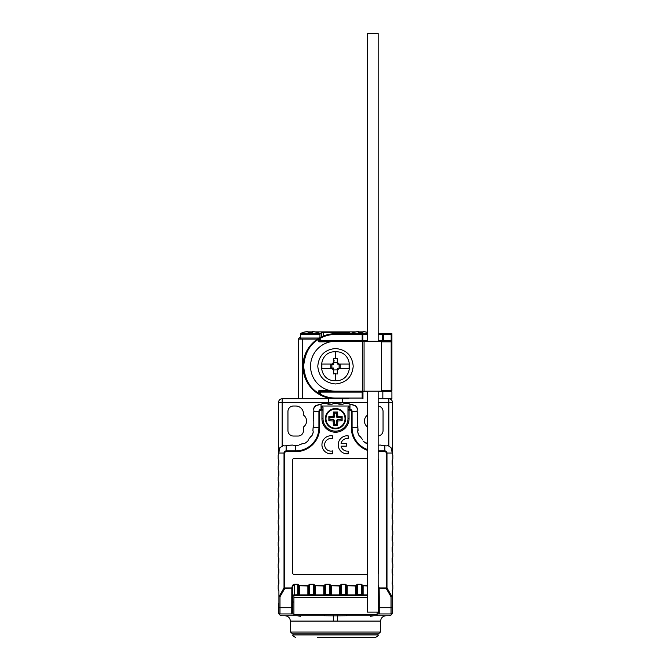 <?xml version="1.0" encoding="UTF-8"?>
<svg xmlns="http://www.w3.org/2000/svg" width="671" height="671" viewBox="0 0 671 671"><rect width="100%" height="100%" fill="white"/><g stroke="black" fill="none" stroke-linecap="round" stroke-linejoin="round"><path stroke-width="1.01" d="M306.572 421.019A7.23 7.23 0 0 0 303.493 415.106L303.493 413.789A7.775 7.775 0 0 0 295.718 406.014L293.37 406.014A5.427 5.427 0 0 0 287.951 411.44L287.951 430.606A5.427 5.427 0 0 0 293.37 436.033L298.075 436.033A5.427 5.427 0 0 0 303.493 430.606L303.493 426.941A7.23 7.23 0 0 0 306.572 421.019M378.545 633.835L335.5 633.835L378.545 633.835L380.415 632.023L380.608 621.086L290.392 621.086C290.023 617.84 288.211 616.062 284.965 615.752M380.415 632.023L290.585 632.023L290.392 621.086M292.455 633.835L335.5 633.835L292.455 633.835L290.585 632.023M391.294 448.018L388.979 446.014M313.869 410.333L313.483 408.949L313.869 410.333M284.521 445.905L285.779 445.796M288.949 445.703L286.14 445.796L286.14 450.904A2.122 2.122 0 0 0 284.018 453.026L278.91 453.026A7.23 7.23 0 0 1 279.312 450.644L279.279 449A7.96 7.96 0 0 1 283.103 445.67L284.73 445.93A7.23 7.23 0 0 1 286.14 445.796M289.704 445.225L292.606 445.066L289.671 445.267M278.91 453.026L278.18 455.349L278.18 459.023L278.91 460.642L278.91 464.575L278.18 466.194L278.18 469.868L278.91 471.495L278.91 475.42L278.18 477.039L278.18 480.721L278.91 482.34L278.91 486.265L278.18 487.892L278.18 491.566L278.91 493.193L278.91 497.119L278.18 498.738L278.18 502.42L278.91 504.038L278.91 507.964L278.18 509.591L278.18 513.265L278.91 514.883L278.91 518.817L278.18 520.436L278.18 524.118L278.91 525.737L278.91 529.662L278.18 531.281L278.18 534.963L278.91 536.582L278.91 540.507L278.18 542.134L278.18 545.808L278.91 547.435L278.91 551.361L278.18 552.979L278.18 556.662L278.91 558.28L278.91 562.206L278.18 563.833L278.18 567.507L278.91 569.134L278.91 573.059L278.18 574.678L278.18 578.36L278.91 579.979L278.91 583.904L278.18 585.523L278.18 589.205L278.91 590.824L278.91 612.858A1.082 1.082 0 0 0 279.992 613.948L279.992 607.708L291.742 607.708L291.826 588.467L292.539 588.022L284.781 588.467L279.992 596.762L279.136 596.376L284.018 587.922A1.082 0.486 30 0 0 284.781 588.467L284.781 453.026A1.359 1.359 0 0 1 286.14 451.667L295.718 451.667A23.955 23.955 0 0 0 319.673 427.712L318.91 427.712A23.191 23.191 0 0 1 295.718 450.904L295.718 445.796L298.218 445.619A18.083 18.083 0 0 1 295.718 445.796L293.705 445.712M306.647 442.114L304.785 443.355L302.948 443.497A17.354 17.354 0 0 1 299.744 444.596L302.948 443.497L299.451 444.856M313.256 432.107L313.013 430.673L313.256 432.107A18.083 18.083 0 0 1 311.981 435.613L310.874 436.561L311.981 435.613L313.256 432.107L311.981 435.613L310.539 436.754A17.354 17.354 0 0 1 308.501 439.463L310.874 436.561M313.223 419.895L313.802 421.229L313.273 419.954L313.802 421.229L313.802 427.712A18.083 18.083 0 0 0 313.701 425.766A1.812 1.812 0 0 0 313.802 425.154M313.189 419.861L313.802 411.44A7.23 7.23 0 0 1 313.86 410.551M314.313 407.18L315.781 405.645L313.483 408.949A7.96 7.96 0 0 1 315.479 405.745L317.089 405.376A7.23 7.23 0 0 1 321.032 404.21L317.089 405.376M319.01 404.496L321.032 404.21L321.032 409.31A2.122 2.122 0 0 0 318.91 411.44L319.673 411.44A1.359 1.359 0 0 1 321.032 410.082L321.937 410.082L321.937 418.67A13.563 13.563 0 0 0 335.5 432.233A13.563 13.563 0 0 0 349.063 418.67L349.063 410.082L349.968 410.082A1.359 1.359 0 0 1 351.327 411.44L351.327 427.712A23.955 23.955 0 0 0 367.322 450.308M322.466 403.674L326.743 403.59L322.81 403.481L321.191 404.21M328.27 402.399L282.164 402.399L282.164 398.784L328.446 398.784L328.27 404.21M281.996 446.022L283.204 445.636L279.874 447.691M278.775 451.231L279.371 449.671A7.23 7.23 0 0 0 278.549 453.026L278.549 402.399L278.557 452.573M378.167 435.999A5.427 5.427 0 0 0 383.049 430.606L383.049 411.44A5.427 5.427 0 0 0 378.167 406.039M367.322 415.24A7.23 7.23 0 0 0 367.322 426.806M278.549 459.56L278.549 465.657L278.549 459.56M278.549 470.413L278.549 476.502L278.549 470.413M278.549 481.258L278.549 487.356L278.549 481.258M278.549 492.103L278.549 498.201L278.549 492.103M278.549 502.956L278.549 509.054L278.549 502.956M278.549 513.801L278.549 519.899L278.549 513.801M278.549 524.655L278.549 530.744L278.549 524.655M278.549 535.5L278.549 541.598L278.549 535.5M278.549 546.345L278.549 552.443L278.549 546.345M278.549 557.198L278.549 563.296L278.549 557.198M278.549 568.043L278.549 574.141L278.549 568.043M278.549 578.897L278.549 584.986L278.549 578.897M278.549 589.742L278.549 590.799L278.549 589.742M392.09 596.334L392.09 607.163L392.451 589.742L392.451 612.137A3.615 3.615 0 0 1 388.836 615.752L373.697 615.752L370.577 616.28L370.577 615.752M392.451 584.986L392.451 578.897L392.451 584.986M392.451 574.141L392.451 568.043L392.451 574.141M392.451 563.296L392.451 557.198L392.451 563.296M392.451 552.443L392.451 546.345L392.451 552.443M392.451 541.598L392.451 535.5L392.451 541.598M392.451 530.744L392.451 524.655L392.451 530.744M392.451 519.899L392.451 513.801L392.451 519.899M392.451 509.054L392.451 502.956L392.451 509.054M392.451 498.201L392.451 492.103L392.451 498.201M392.451 487.356L392.451 481.258L392.451 487.356M392.451 476.502L392.451 470.413L392.451 476.502M392.451 465.657L392.451 459.56L392.451 465.657M392.451 454.804L392.451 402.399L392.451 454.804M282.164 398.784A3.615 3.615 0 0 0 278.549 402.399L282.164 402.399L282.164 445.938M278.91 603.581L278.91 590.799M278.549 603.581L278.549 612.137A3.615 3.615 0 0 0 282.164 615.752L297.303 615.752L300.423 616.28L300.423 615.752M342.73 402.399L342.73 398.784L342.73 402.399L367.322 402.399M344.508 403.481L348.442 403.59L344.508 403.481L342.889 404.21L344.164 403.674M349.809 404.21L348.534 403.674L349.968 404.21A7.23 7.23 0 0 1 353.911 405.376L348.19 403.481M352.049 404.512L355.11 405.653M356.737 407.263L357.517 408.949L355.521 405.745A7.96 7.96 0 0 1 357.517 408.949L357.131 410.333M357.727 415.584L357.198 411.44A7.23 7.23 0 0 0 357.14 410.551L357.484 409.26M357.727 426.437L357.299 425.766A1.812 1.812 0 0 1 357.198 425.154L357.92 426.781L357.198 425.154L357.811 415.676M357.685 431.671L357.987 430.673L357.685 431.671M362.6 439.832L362.499 439.463A17.354 17.354 0 0 1 360.461 436.754L359.019 435.613L357.744 432.107L359.019 435.613L360.126 436.561L359.019 435.613A18.083 18.083 0 0 1 357.744 432.107L357.92 427.712A17.354 17.354 0 0 0 358.113 430.312M367.666 443.514L366.215 443.355A18.083 18.083 0 0 1 363.196 441.166L366.215 443.355L367.666 443.514L364.353 442.114M380.985 445.066L378.134 445.175L380.985 445.066L382.051 445.703M385.221 445.796L386.479 445.905M337.354 621.086L337.538 615.835L333.462 615.835L333.479 614.678L324.328 614.544L324.328 615.752L333.462 615.835L333.646 621.086M337.538 615.835L346.672 615.752L346.672 614.544L337.521 614.678L337.538 615.835M378.167 398.784L382.839 398.784L378.167 398.784L382.839 398.784L382.839 391.369L378.167 391.369M360.26 436.595L362.6 439.706M338.964 404.21L342.889 404.21L337.681 403.674L338.964 404.21M337.597 403.59L333.663 403.481L337.681 403.674M333.403 403.59L332.036 404.21L333.319 403.674M328.111 404.21L332.036 404.21L326.836 403.674L328.111 404.21M312.938 430.564L313.08 427.712A17.354 17.354 0 0 1 312.887 430.312L313.013 430.673M308.4 439.706L307.804 441.166L308.4 439.832M304.785 443.355L307.804 441.166A18.083 18.083 0 0 1 304.785 443.355L303.334 443.514L304.785 443.355M392.233 451.231L391.629 449.671A7.23 7.23 0 0 1 392.451 453.026L392.409 452.187M392.401 452.12L392.317 451.633M324.328 615.752L293.915 615.752L293.915 597.668L367.322 597.668M377.085 612.137L377.085 615.752L346.672 615.752M392.451 612.137C392.241 614.334 391.034 615.533 388.836 615.752M293.915 595.538L293.915 597.668M388.836 445.938L388.836 402.399L392.451 402.399A3.615 3.615 0 0 0 388.836 398.784L388.836 402.399L378.167 402.399M293.915 602.013L292.464 602.013L292.464 612.598L292.464 597.307A1.812 1.812 0 0 1 294.275 595.504A1.812 1.812 0 0 0 292.464 597.307M293.915 613.948L291.742 613.948L292.464 612.598M377.085 613.948L391.008 613.948A1.082 1.082 0 0 0 392.09 612.858L392.09 607.163A1.082 0.545 180 0 1 391.008 607.708L391.008 613.948M378.536 612.598L379.258 613.948L379.258 607.708L378.536 607.347L378.536 612.598L378.167 602.013M347.251 453.839A9.042 9.042 0 0 0 348.157 453.797L348.157 451.063A6.324 6.324 0 0 1 341.069 446.156L346.345 446.156L346.345 443.439L341.069 443.439A6.324 6.324 0 0 1 348.157 438.532L348.157 435.806A9.042 9.042 0 0 0 338.209 444.798A9.042 9.042 0 0 0 347.251 453.839M330.979 438.473A6.324 6.324 0 0 0 324.655 444.798A6.324 6.324 0 0 0 332.791 450.862L332.791 453.655A9.042 9.042 0 0 1 321.937 444.798A9.042 9.042 0 0 1 332.791 435.94L332.791 438.733A6.324 6.324 0 0 0 330.979 438.473M381.329 445.267L384.86 445.796A7.23 7.23 0 0 1 386.27 445.93L387.897 445.67A7.96 7.96 0 0 1 391.721 449L391.688 450.644A7.23 7.23 0 0 1 392.09 453.026L392.82 455.349L392.82 459.023L392.09 460.642L392.09 464.575L392.82 466.194L392.82 469.868L392.09 471.495L392.09 475.42L392.82 477.039L392.82 480.721L392.09 482.34L392.09 486.265L392.82 487.892L392.82 491.566L392.09 493.193L392.09 497.119L392.82 498.738L392.82 502.42L392.09 504.038L392.09 507.964L392.82 509.591L392.82 513.265L392.09 514.883L392.09 518.817L392.82 520.436L392.82 524.118L392.09 525.737L392.09 529.662L392.82 531.281L392.82 534.963L392.09 536.582L392.09 540.507L392.82 542.134L392.82 545.808L392.09 547.435L392.09 551.361L392.82 552.979L392.82 556.662L392.09 558.28L392.09 562.206L392.82 563.833L392.82 567.507L392.09 569.134L392.09 573.059L392.82 574.678L392.09 583.904L392.82 585.523L392.82 589.205L392.09 590.824M313.273 426.437L313.701 425.766M357.299 425.766A18.083 18.083 0 0 0 357.198 427.712L351.327 427.712M357.198 425.154L357.198 427.712M278.91 605.536L278.91 596.334M278.91 595.437L279.136 596.376M279.992 613.948L291.742 613.948L291.742 607.708L292.464 607.347M291.742 597.45L292.464 597.089L292.522 595.563L291.826 595.831M367.322 595.504L294.275 595.504L294.275 584.6C293.403 584.718 292.824 585.858 292.539 588.022M367.322 585.682L362.265 585.64L362.768 585.38L361.392 584.231L357.341 584.231L355.965 585.38L356.469 585.64L355.605 585.682L356.469 585.64L356.469 594.707A1.233 0.931 90 0 1 355.605 595.504L355.605 595.504A1.233 0.931 -90 0 0 356.469 594.707L362.256 594.707A1.233 0.612 180 0 0 363.128 594.892L363.128 595.504L362.256 594.707A1.233 0.931 90 0 0 363.128 595.504L363.028 595.496M355.605 585.682L346.353 585.64L346.857 585.38L345.481 584.231L341.43 584.231L340.054 585.38L340.558 585.64L339.694 585.682L340.558 585.64L340.558 594.707A1.233 0.931 90 0 1 339.694 595.504L339.694 595.504A1.233 0.931 -90 0 0 340.558 594.707L346.345 594.707A1.233 0.612 180 0 0 347.217 594.892L347.217 595.504L346.345 594.707A1.233 0.931 90 0 0 347.217 595.504L347.117 595.496M339.694 585.682L330.442 585.64L330.946 585.38L329.57 584.231L325.519 584.231L324.143 585.38L324.647 585.64L323.783 585.682L324.647 585.64L324.647 594.707A1.233 0.931 90 0 1 323.783 595.504L323.783 595.504A1.233 0.931 -90 0 0 324.647 594.707L330.434 594.707A1.233 0.612 180 0 0 331.306 594.892L331.306 595.504L330.434 594.707A1.233 0.931 90 0 0 331.306 595.504L331.206 595.496M323.783 585.682L314.531 585.64L315.035 585.38L313.659 584.231L309.608 584.231L308.232 585.38L308.735 585.64L307.872 585.682L308.735 585.64L308.735 594.707A1.233 0.931 90 0 1 307.872 595.504L307.872 595.504A1.233 0.931 -90 0 0 308.735 594.707L314.523 594.707A1.233 0.612 180 0 0 315.395 594.892L315.395 595.504L314.523 594.707A1.233 0.931 90 0 0 315.395 595.504L315.295 595.496M292.522 588.199L292.522 595.563A1.812 0.906 180 0 1 294.275 594.892L298.612 594.707L299.484 595.504L299.484 594.892A1.233 0.612 180 0 1 298.62 594.707A1.233 0.931 90 0 0 299.484 595.504L299.383 595.496M378.167 573.755A1.812 1.812 0 0 0 378.536 572.665L378.536 460.256A1.812 1.812 0 0 0 378.167 459.174M294.275 458.452L367.322 458.452L294.275 458.452A1.812 1.812 0 0 0 292.464 460.256L292.464 572.665A1.812 1.812 0 0 0 294.275 574.477L367.322 574.477M307.872 585.682L298.62 585.64L299.123 585.38L297.748 584.231L294.275 584.231C293.051 584.382 292.237 585.607 291.843 587.922L284.018 587.922L284.018 453.026L284.781 453.026M378.167 595.252A1.812 0.906 180 0 1 378.478 595.563L378.461 588.022L379.157 587.922L378.167 585.137M378.536 597.307A1.812 1.812 0 0 0 378.167 596.225A1.812 1.812 0 0 1 378.536 597.307L378.536 607.347M348.157 453.797L348.157 451.063M348.157 438.532L348.157 435.806M346.345 446.156L346.345 443.439L341.069 443.439M367.322 586.043L362.265 585.64L362.265 594.707L362.256 585.632L361.392 584.6L357.341 584.6L356.477 585.632L356.477 594.707A1.233 0.612 180 0 1 355.605 594.892L355.605 586.043L346.353 585.64L346.353 594.707L346.345 585.632L345.481 584.6L341.43 584.6L340.566 585.632L340.566 594.707A1.233 0.612 180 0 1 339.694 594.892L339.694 586.043L330.442 585.64L330.442 594.707L330.434 585.632L329.57 584.6L325.519 584.6L324.655 585.632L324.655 594.707A1.233 0.612 180 0 1 323.783 594.892L323.783 586.043L314.531 585.64L314.531 594.707L314.523 585.632L313.659 584.6L309.608 584.6L308.744 585.632L308.744 594.707A1.233 0.612 180 0 1 307.872 594.892L307.872 586.043L298.62 585.64L298.612 594.707L298.612 585.632L297.748 584.6L294.275 584.231M378.461 588.022L378.167 586.471M379.174 595.831L378.478 595.563L378.536 597.089L379.258 597.45L379.157 587.922L386.219 587.922L386.219 588.467L378.478 588.199M349.063 418.67L347.972 418.67L347.972 410.082A1.082 0.763 0 0 1 349.063 409.31L349.968 409.31L349.968 410.082M335.5 431.151A12.472 12.472 0 0 0 347.972 418.67A12.472 12.472 0 0 1 335.5 431.151A12.472 12.472 0 0 1 323.028 418.67L321.937 418.67M347.972 407.549L347.972 410.082L347.972 407.549L349.063 406.014L321.937 406.014L323.028 407.549L323.028 410.082L321.937 410.082L321.937 409.31A1.082 0.763 0 0 1 323.028 410.082L323.028 418.67M386.982 587.922A1.082 0.486 150 0 1 386.219 588.467L391.008 596.762L391.864 596.376L386.982 587.922L386.219 587.922L386.219 453.026L386.982 453.026L386.982 587.922M392.09 595.437L391.864 596.376M342.143 416.548L342.143 420.792L337.815 420.985L337.622 425.313L333.378 425.313L333.185 420.985L328.857 420.792L328.857 416.548L333.185 416.356L333.378 412.028L337.622 412.028L337.815 416.356L342.143 416.548L341.078 417.614L337.152 417.614L337.815 416.356M325.376 418.67A10.124 10.124 0 0 0 335.5 428.794A10.124 10.124 0 0 0 345.624 418.67A10.124 10.124 0 0 0 335.5 408.547A10.124 10.124 0 0 0 325.376 418.67A10.124 10.124 0 0 0 335.5 428.794A10.124 10.124 0 0 0 345.624 418.67A10.124 10.124 0 0 0 335.5 408.547A10.124 10.124 0 0 0 325.376 418.67M328.857 416.548L329.922 417.614L329.922 419.736L328.857 420.792M329.922 419.736L333.848 419.736L333.185 420.985M333.319 420.851L334.435 420.323L334.435 424.257L333.378 425.313M334.435 424.257L336.565 424.257L337.622 425.313M336.565 424.257L336.565 420.323L337.815 420.985M337.681 420.851L337.152 419.736L341.078 419.736L342.143 420.792M337.681 416.49L336.565 417.018L336.565 413.093L337.622 412.028M336.565 413.093L334.435 413.093L333.378 412.028M334.435 413.093L334.435 417.018L333.185 416.356M333.319 416.49L333.848 417.614L329.922 417.614M333.848 419.736A1.963 1.963 0 0 0 334.435 420.323M336.565 420.323A1.963 1.963 0 0 0 337.152 419.736M341.078 419.736L341.078 417.614M337.152 417.614A1.963 1.963 0 0 0 336.565 417.018M334.435 417.018A1.963 1.963 0 0 0 333.848 417.614M330.325 341.824L318.868 341.824L319.589 341.103L319.589 338.276L320.31 338.276C325.049 335.726 330.115 334.435 335.5 334.418L335.5 333.688A32.543 32.543 0 0 0 319.966 337.639A0.721 0.721 0 0 0 319.589 338.276L318.868 339.107C309.834 344.29 304.777 353.332 303.678 366.24C304.777 379.14 309.834 388.19 318.868 393.365L319.589 394.204A0.721 0.721 0 0 0 319.966 394.833A32.543 32.543 0 0 0 335.5 398.784L348.819 398.784M367.322 341.103L319.589 341.103L320.31 340.382L362.172 340.382L362.172 341.103L367.482 341.103M381.422 390.648L391.185 390.648L391.185 341.103L378.167 341.103M381.422 341.824L391.914 341.824L391.914 390.648L391.185 390.648L391.185 391.369L382.839 391.369M318.868 341.824L318.49 338.494A32.543 32.543 0 0 0 318.49 393.986L318.868 390.648L319.589 391.369L319.966 394.833A32.543 32.543 0 0 0 335.5 398.784L335.5 398.062C330.115 398.037 325.049 396.754 320.31 394.204L320.31 392.09L319.589 391.369L362.969 391.369L362.969 398.784M367.322 333.688L335.5 333.688A32.543 32.543 0 0 0 319.966 337.639L318.49 338.494A32.543 32.543 0 0 1 319.966 337.639L320.31 340.382M378.167 340.382L382.655 340.382L383.317 341.103L378.008 341.103M391.914 341.824L391.914 340.382L391.185 340.382L391.185 341.103A0.721 0.721 0 0 0 391.914 340.382L391.914 341.824M391.185 391.369A0.721 0.721 0 0 1 391.914 392.09L391.914 398.784L382.839 398.784M378.167 333.688L391.914 333.688L391.914 340.382M367.322 391.369L362.969 391.369M318.49 393.986A32.543 32.543 0 0 0 319.497 394.573A32.543 32.543 0 0 1 318.49 393.986L319.966 394.833M367.322 340.382L362.835 340.382L362.172 341.103M383.317 341.103L383.317 340.382L391.185 340.382L391.185 334.418L391.914 333.688M362.835 398.717L362.172 398.062L362.172 392.09L362.835 391.436M367.322 334.418L362.172 334.418L362.172 333.688L362.835 334.418L362.835 340.382L362.172 340.382L362.172 334.418L335.5 334.418M391.185 334.418L382.655 334.418L383.317 333.688L383.317 340.382L382.655 340.382L382.655 334.418L378.167 334.418M362.617 391.193L335.5 391.193A24.953 24.953 0 0 1 310.547 366.24A24.953 24.953 0 0 1 335.5 341.287L362.617 341.287L362.617 391.193L381.422 391.193L381.422 341.287L362.617 341.287M364.068 391.193L364.068 341.287M367.322 341.287L367.322 33.55L378.167 33.55L378.167 341.287M367.322 391.193L367.322 612.137L378.167 612.137L378.167 391.193M333.688 358.784L333.688 362.525A4.127 4.127 0 0 0 331.986 364.068L321.879 364.068L321.879 368.404L331.986 368.404A4.127 4.127 0 0 0 333.688 369.947L337.303 369.855L337.303 373.99L333.688 373.697M337.303 373.99L337.303 369.947A4.127 4.127 0 0 0 339.014 368.404L349.113 368.404L349.113 364.068L339.014 364.068A4.127 4.127 0 0 0 337.303 362.525L337.303 358.482L337.303 364.068L338.612 364.068M333.688 358.482L337.303 358.482M335.5 351.772C354.162 350.874 354.162 381.598 335.5 380.7C316.838 381.598 316.838 350.874 335.5 351.772L335.5 358.431M335.5 348.517C324.739 349.566 318.826 355.471 317.777 366.24C318.826 377.001 324.739 382.906 335.5 383.955C346.261 382.906 352.166 377.001 353.214 366.24C352.166 355.471 346.261 349.566 335.5 348.517M332.824 368.404L333.688 368.404L333.688 373.99M333.688 362.885L333.688 364.068L331.986 364.068L333.688 364.428L330.795 364.428L330.795 368.043L333.688 368.043L332.388 368.404M333.688 364.068L333.688 363.288M333.688 361.082L334.401 360.881L333.688 360.73M338.176 364.068L337.303 364.068L337.303 362.525M339.014 368.404L337.303 368.404L339.014 368.404M337.303 369.184L337.303 369.947M333.688 369.855L333.688 368.404M339.115 368.043L339.115 364.428M337.303 362.625L333.688 362.625M331.885 364.428L331.885 368.043M337.303 368.404L340.197 368.043L340.197 364.428L337.303 364.068M300.423 334.2L319.95 334.2L319.337 333.219L316.846 332.22L312.501 331.407L312.309 332.321L308.064 332.321L307.872 331.407L303.527 332.22L301.036 333.219L300.423 334.2L300.423 338.033A1.082 1.082 0 0 0 301.505 339.115M342.554 402.399L342.554 398.784L342.554 402.399L328.446 402.399M317.509 339.115L302.587 339.115L302.587 398.784L298.251 398.784L298.251 339.115L300.423 336.943M321.392 336.909L321.392 333.688A1.812 1.275 0 0 1 323.204 332.413L323.204 331.885L347.796 331.885L323.204 331.885A1.812 1.812 0 0 0 321.392 333.688L319.824 333.688M302.587 339.115L298.251 339.115M347.796 333.688L347.796 332.413A1.812 1.275 0 0 1 349.599 333.688A1.812 1.812 0 0 0 347.796 331.885L355.722 331.885M358.599 331.885L363.028 331.885M307.972 331.885L312.401 331.885M315.278 331.885L323.204 331.885A1.812 1.812 0 0 0 321.392 333.688M319.95 334.2L319.95 337.647M312.501 331.424L316.846 332.22M308.064 332.321L312.309 332.321M367.456 332.321L363.128 331.407L362.936 332.321L358.691 332.321L358.499 331.407L354.154 332.22L351.663 333.219L351.05 334.2M358.691 332.321L362.936 332.321M293.009 633.835L293.009 634.917L377.991 634.917C378.721 635.278 377.882 636.125 375.458 637.45L317.417 637.45M347.612 637.45L353.583 637.45M392.451 402.399A3.615 3.615 0 0 0 388.836 398.784M337.521 614.678L333.479 614.678M324.328 614.544L293.915 614.544M377.085 614.544L346.672 614.544M313.802 411.44L318.91 411.44L318.91 427.712L313.802 427.712M367.322 449.495A23.191 23.191 0 0 1 352.09 427.712L352.09 411.44A2.122 2.122 0 0 0 349.968 409.31L349.968 404.21M279.992 596.762L279.992 607.708A1.082 0.545 180 0 1 278.91 607.163M378.167 451.667L384.86 451.667A1.359 1.359 0 0 1 386.219 453.026M319.673 427.712L319.673 411.44M297.748 584.231L297.748 595.504M299.484 585.682L299.484 594.892L307.872 594.892L307.872 595.504M309.608 595.504L309.608 584.231M313.659 584.231L313.659 595.504M315.395 585.682L315.395 594.892L323.783 594.892L323.783 595.504M325.519 595.504L325.519 584.231M329.57 584.231L329.57 595.504M331.306 585.682L331.306 594.892L339.694 594.892L339.694 595.504M341.43 595.504L341.43 584.231M345.481 584.231L345.481 595.504M347.217 585.682L347.217 594.892L355.605 594.892L355.605 595.504M357.341 595.504L357.341 584.231M361.392 584.231L361.392 595.504M363.128 585.682L363.128 594.892L367.322 594.892M392.09 453.026L386.982 453.026A2.122 2.122 0 0 0 384.86 450.904L384.86 451.667M378.167 450.904L384.86 450.904L384.86 445.796M351.327 411.44L357.198 411.44M347.972 410.082L349.063 410.082L349.063 406.014M321.937 406.014L321.937 409.31L321.032 409.31L321.032 410.082M286.14 451.667L286.14 450.904L295.718 450.904L295.718 451.667M379.258 597.45L379.258 607.708L391.008 607.708L391.008 596.762M325.972 418.67A9.528 9.528 0 0 1 335.5 409.142A9.528 9.528 0 0 1 345.028 418.67A9.528 9.528 0 0 1 335.5 428.199A9.528 9.528 0 0 1 325.972 418.67M318.868 390.648L330.325 390.648M318.49 338.494A32.543 32.543 0 0 1 319.966 337.639M362.172 392.09L320.31 392.09M308.677 349.113A31.822 31.822 0 0 0 308.299 349.717M335.5 398.062L362.172 398.062M335.5 380.7L335.5 374.041M349.599 333.688A1.812 1.812 0 0 0 347.796 331.885L347.796 332.413L323.204 332.413L323.204 336.104M319.262 338.033L300.423 338.033M319.337 333.219L301.036 333.219M367.322 333.219L351.663 333.219M380.608 621.086C380.977 617.84 382.789 616.062 386.035 615.752M293.009 634.917C292.279 635.278 293.118 636.125 295.542 637.45M377.991 633.835L377.991 634.917"/></g></svg>
